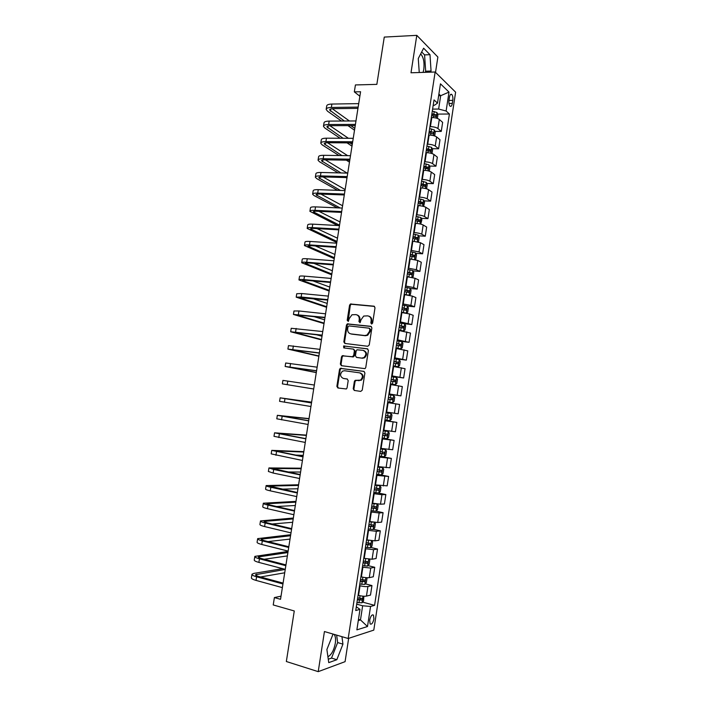 <?xml version="1.0" encoding="UTF-8"?>
<svg xmlns="http://www.w3.org/2000/svg" width="707" height="707" viewBox="0 0 707 707"><rect width="100%" height="100%" fill="white"/><g stroke="black" fill="none" stroke-linecap="round" stroke-linejoin="round"><path stroke-width="1.06" d="M371.582 324.009L372.633 323.099L375.01 307.757L373.95 306.184L350.442 304.001L349.567 305.203L347.199 320.315L348.374 321.323L349.267 318.548L351.98 314.774L355.904 314.615C358.316 315.145 359.43 316.816 359.244 319.626L358.935 321.597L360.137 322.613L361.021 319.82L363.716 316.047L367.746 315.861C370.194 316.4 371.325 318.088 371.14 320.916L370.83 322.896L371.582 324.009M327.915 656.759C331.45 654.841 333.907 650.369 335.295 643.343C335.878 639.146 335.489 636.167 334.128 634.391L334.111 634.373M373.932 618.89L373.482 615.117C371.935 614.339 370.662 616.027 369.681 620.18L370.123 623.954C371.688 624.714 372.96 623.026 373.932 618.89M420.647 53.953L420.771 54.059C423.537 57.276 424.545 62.384 423.793 69.392L423.104 72.388M353.217 388.806L354.269 390.441L360.738 391.404L362.249 390.14L364.909 372.978L363.849 371.352L340.253 368.347L339.519 369.461L336.868 386.375L337.902 387.993L346.359 388.974L347.057 387.887L348.197 380.605L347.155 378.979L343.337 378.431C339.97 376.619 339.705 374.197 342.542 371.148L344.539 370.742L359.589 372.836C362.991 374.586 363.301 377.025 360.526 380.127L355.064 380.393L354.357 381.488L353.217 388.806L354.773 390.52M435.521 72.379L437.872 57.037L416.794 35.35L384.272 37.082L376.849 84.372L355.427 84.937L354.331 91.883L360.579 91.742L280.529 599.306L274.396 597.574L273.229 604.945L294.271 610.963L286.344 661.513L318.221 671.65L345.078 661.664L348.657 638.341M416.794 35.35L410.997 72.786L435.141 71.999L348.18 638.501L324.433 631.537L318.221 671.65M367.737 346.271L369.248 344.981L371.891 327.898L370.83 326.316L347.296 323.877L346.465 325.043L343.832 341.87L344.857 343.452L367.737 346.271M368.409 350.407L365.758 367.534L365.033 368.639L341.384 365.696L340.359 364.096L341.481 356.876L342.25 355.745L352.166 356.805L353.65 355.533L354.401 350.707L353.359 349.108L343.779 347.906L343.611 345.997L367.34 348.798L368.409 350.407M449.466 97.186L448.998 100.261C448.706 102.975 449.042 104.936 450.005 106.147C451.057 106.845 451.835 105.935 452.33 103.416L452.798 100.376C453.09 97.654 452.754 95.692 451.782 94.464C450.739 93.775 449.97 94.685 449.466 97.186M435.141 71.999L455.617 92.184L373.791 630.114L348.18 638.501M433.197 105.29L434.452 105.272L437.509 103.116L434.018 99.926L355.736 610.539L360.004 609.354L356.301 606.818M437.509 103.116L440.461 83.815L449.007 92.096L446.117 110.999L438.632 109.046L432.613 109.117M437.589 114.11L449.405 114.004L446.117 110.999M449.405 114.004L374.577 605.351L370.556 606.456L367.499 626.517L356.867 629.866L360.004 609.354M281.024 596.16L274.396 597.574M354.331 91.883L359.872 96.214M438.64 95.745L440.673 95.71L438.897 94.04M438.632 109.046L440.673 95.71L449.007 92.096M358.476 619.367L360.482 619.924L362.647 605.775L356.708 604.167M365.298 583.841L371.953 585.564L370.495 595.091L366.456 596.098C364.503 596.434 361.869 596.195 358.564 595.4L358.078 595.267M371.953 585.564L367.923 586.501C365.979 586.792 363.345 586.554 360.04 585.776L359.554 585.643M368.011 565.618L374.745 567.288L373.287 576.788L369.275 577.646C367.34 577.911 364.715 577.663 361.401 576.894L360.915 576.771M374.745 567.288L370.742 568.066L362.382 567.164M370.707 547.421L377.529 549.047L376.08 558.521L372.094 559.228L363.743 558.309M377.529 549.047L373.552 549.666L365.21 548.72M373.402 529.278L380.304 530.842L378.864 540.298L374.904 540.846L366.571 539.883M380.304 530.842L376.363 531.311L368.029 530.321M376.08 511.161L383.079 512.672L381.639 522.12L377.706 522.508L369.381 521.501M383.079 512.672L379.164 512.982L370.848 511.956M378.616 493.062L385.845 494.547L384.405 503.967L380.507 504.206L372.2 503.163M385.845 494.547L381.957 494.706L373.658 493.636M380.021 474.777L388.603 476.456L387.171 485.859L375.002 484.852M388.603 476.456L376.46 475.351M379.394 456.192L391.36 458.401L389.928 467.787L377.803 466.585M391.36 458.401L379.261 457.102M382.142 438.305L394.108 440.39L392.677 449.749L380.596 448.353M394.108 440.39L382.054 438.888M384.882 420.444L396.848 422.406L395.425 431.756L383.388 430.165M396.848 422.406L384.838 420.718M394.4 413.268L395.84 403.865L399.588 404.466L398.165 413.789L386.172 412.013M395.84 403.865L387.622 402.583M388.921 394.091L400.904 395.867L388.947 393.896M400.904 395.867L402.318 386.561L390.388 384.493M391.643 376.327L403.635 377.98L391.722 375.824M403.635 377.98L405.049 368.692L393.163 366.438M394.365 358.599L406.357 360.128L394.488 357.777M406.357 360.128L407.771 350.866L395.92 348.41M399.72 341.216L409.07 342.321L397.246 339.775M409.07 342.321L410.484 333.068L398.677 330.434M404.307 323.735L411.783 324.54L400.003 321.809M411.783 324.54L413.197 315.313L409.583 313.97L401.435 312.485M407.426 306.113L414.496 306.803L410.891 305.389L402.751 303.886M414.496 306.803L415.902 297.594L412.314 296.1L404.174 294.58M410.219 288.491L417.192 289.101L413.622 287.537L405.491 285.999M417.192 289.101L418.597 279.91L415.036 278.275L406.914 276.711M413.003 270.896L419.896 271.435L416.343 269.729L408.231 268.139M419.896 271.435L421.292 262.262L417.757 260.476L409.653 258.877M415.769 253.336L422.583 253.804L419.057 251.948L410.961 250.331M422.583 253.804L423.979 244.649L420.471 242.722L412.384 241.078M418.535 235.82L425.269 236.209L421.77 234.211C420.029 233.381 417.501 232.842 414.178 232.576L413.692 232.55M425.269 236.209L426.666 227.071L423.175 225.003C421.443 224.146 418.915 223.589 415.601 223.341L415.106 223.315M421.284 218.33L427.947 218.649L424.474 216.51C422.751 215.626 420.223 215.061 416.9 214.831L416.405 214.804M427.947 218.649L429.343 209.537L425.879 207.319C424.156 206.409 421.637 205.834 418.314 205.613L417.819 205.596M424.023 200.876L430.625 201.133L427.178 198.844C425.455 197.907 422.936 197.333 419.622 197.12L419.127 197.103M430.625 201.133L432.012 192.03L428.575 189.67C426.869 188.707 424.35 188.124 421.027 187.921L420.532 187.903M426.754 183.449L433.294 183.643L429.865 181.213C428.159 180.223 425.649 179.631 422.326 179.445L421.832 179.428M433.294 183.643L434.672 174.558L431.27 172.057C429.564 171.041 427.055 170.44 423.732 170.272L423.237 170.254M429.476 166.065L435.954 166.189L432.56 163.617C430.863 162.575 428.354 161.965 425.031 161.806L424.536 161.797M435.954 166.189L437.341 157.131L433.957 154.488C432.26 153.41 429.759 152.8 426.436 152.65L425.941 152.641M432.189 148.709L438.614 148.779L435.238 146.066C433.559 144.962 431.049 144.343 427.726 144.201L427.231 144.201M438.614 148.779L439.993 139.73L436.634 136.946C434.955 135.815 432.454 135.187 429.131 135.064L428.636 135.064M434.893 131.396L441.265 131.396L437.916 128.541C436.246 127.384 433.745 126.747 430.422 126.641L429.927 126.641M441.265 131.396L442.644 122.373L439.312 119.448C437.642 118.263 435.141 117.618 431.818 117.521L431.323 117.521M358.29 620.578L360.482 619.924L367.499 626.517M362.576 602.108L374.577 605.351M362.647 605.775L370.556 606.456M430.501 72.149L431.058 71.036L429.989 54.669L423.626 48.217L418.27 58.531L419.26 72.521M334.128 634.391L333.068 634.082L326.89 649.521L328.755 662.636L336.824 659.711L342.939 644.139L341.941 636.671M425.119 72.326L425.685 71.213L424.58 54.899L421.672 51.982M424.58 54.899L429.989 54.669M425.685 71.213L431.058 71.036M328.269 659.233L331.512 658.076L337.654 642.566L336.638 635.116M331.512 658.076L336.824 659.711M337.654 642.566L342.939 644.139M371.785 324.009L371.811 321.137C372.015 318.539 371.025 316.886 368.851 316.162M356.982 314.907C359.147 315.605 360.137 317.249 359.934 319.847L359.89 322.692M374.533 306.423L351.132 304.249L350.257 305.442L348.153 321.393M371.352 326.51L347.985 324.089L347.164 325.255L344.53 342.064L345.122 343.487M369.841 329.285L369.098 328.172L349.011 325.918L347.977 326.811L347.65 328.879C347.455 331.68 348.56 333.359 350.964 333.916L364.688 335.525L366.968 335.083L369.514 331.38L369.841 329.285L370.521 329.497L369.381 328.26M370.521 329.497L370.194 331.592L367.649 335.286L365.369 335.728L351.662 334.119M353.633 349.178L355.1 350.884L354.348 355.701L353.588 356.823L342.957 355.913L342.188 357.035L341.066 364.255L341.746 365.749M367.781 348.949L344.795 346.094L344.132 347.95M361.816 358.06L363.84 357.645C366.747 354.543 366.465 352.104 363.018 350.327L356.955 349.797L356.187 350.937L355.435 355.762L356.478 357.362L362.497 358.228L364.529 357.813C367.419 354.737 367.154 352.307 363.743 350.504M356.938 357.477L356.478 357.362M362.497 358.228L357.176 357.53M360.278 372.978C363.681 374.737 363.99 377.158 361.215 380.26L355.762 380.534L355.055 381.621L353.915 388.93M347.429 379.058L344.044 378.572M364.185 371.449L340.968 368.497L340.226 369.611L337.584 386.499L338.423 388.072M437.359 118.422L437.898 114.923L436.997 112.546L432.304 111.123M431.641 115.453L435.759 116.496L436.025 114.826L431.897 113.774M431.809 114.366L436.016 114.817M326.21 109.055L326.696 106.05C326.784 104.83 328.516 104.159 331.892 104.053L358.705 103.629M341.463 121.03L327.527 111.211L326.157 109.426C326.245 108.215 327.977 107.561 331.353 107.455L358.157 107.093M357.954 108.365L333.059 108.684C330.805 108.754 329.648 109.187 329.586 110L344.371 121.021M350.866 125.625L354.799 128.409M332.281 108.719L349.417 120.985M354.507 130.229L347.994 125.634M434.672 135.965L435.238 132.289L434.337 129.955L429.626 128.577M428.963 132.907L433.091 133.923L433.364 132.262L429.22 131.228M429.14 131.785L431.509 132.262M431.986 153.552L432.578 149.69L431.668 147.401L426.948 146.057M426.286 150.405L430.413 151.395L430.704 149.734L426.542 148.717M426.462 149.239L428.849 149.716L429.326 150.847M429.29 171.165L429.909 167.126L428.99 164.881L424.262 163.582M423.599 167.93L427.735 168.902L428.035 167.241L423.855 166.251M423.776 166.728L426.188 167.206L426.648 168.346M323.514 125.979L324 122.947C324.08 121.79 325.803 121.18 329.179 121.1L355.975 120.95M340.138 138.254L324.84 128.02L323.461 126.332C323.532 125.183 325.264 124.582 328.631 124.52L355.427 124.414M355.232 125.616L330.355 125.687C328.101 125.731 326.952 126.129 326.89 126.898L343.045 138.263M349.912 142.885L352.263 144.467M329.886 125.696L348.41 138.289M351.989 146.172L347.04 142.858M320.81 142.929L321.296 139.871C321.367 138.784 323.09 138.227 326.457 138.192L353.235 138.307M339.015 155.531L322.162 144.864L320.757 143.256C320.819 142.187 322.542 141.639 325.909 141.612L352.687 141.78M352.51 142.902L327.641 142.726C325.388 142.743 324.239 143.106 324.195 143.821L341.905 155.575M349.196 160.206L349.726 160.551M327.553 142.726L347.632 155.655M349.47 162.15L346.333 160.162M318.097 159.915L318.592 156.83C318.645 155.814 320.359 155.31 323.726 155.31L350.495 155.699M338.132 172.888L319.467 161.735L318.053 160.224C318.106 159.225 319.82 158.73 323.187 158.739L349.938 159.181M349.779 160.224L324.928 159.8C322.675 159.791 321.535 160.118 321.491 160.789L341.013 172.959M325.273 159.809L347.146 173.109M346.951 178.155L345.926 177.545M426.568 188.813L427.24 184.598L426.312 182.397L421.566 181.133M420.904 185.499L425.048 186.445L425.367 184.792L421.16 183.811M421.089 184.253L423.52 184.73L423.961 185.879M315.384 176.936L315.879 173.825C315.923 172.879 317.629 172.428 320.996 172.473L347.747 173.118M337.539 190.324L316.771 178.641L315.34 177.227C315.384 176.299 317.081 175.857 320.448 175.902L347.19 176.609M347.04 177.581L322.206 176.909C319.953 176.874 318.813 177.165 318.786 177.784L340.412 190.422M323.055 176.927L345.149 189.582M423.652 206.444L424.562 202.105L423.626 199.957L418.871 198.729M418.199 203.095L422.362 204.023L422.689 202.37L418.464 201.407M418.403 201.822L420.851 202.299L421.266 203.448M420.753 224.119L421.876 219.656L420.93 217.544L416.167 216.36M415.495 220.734L419.666 221.645L420.002 219.983L415.76 219.046M415.698 219.417L418.173 219.895L418.571 221.061M417.846 241.847L418.544 241.458L419.189 237.234L418.235 235.166L413.462 234.026M412.791 238.409L416.962 239.293L417.307 237.64L413.047 236.712M412.994 237.057L415.486 237.534L415.866 238.71M414.947 259.61L415.84 259.089L416.494 254.856L415.53 252.832L410.749 251.727M410.237 258.912L409.662 258.815M410.078 256.12L414.258 256.977L414.611 255.324L410.334 254.423M410.29 254.723L412.791 255.2L413.153 256.385M412.057 277.418L413.144 276.746L413.789 272.504L412.817 270.525L408.027 269.464M408.911 276.905L406.94 276.57M407.356 273.874L411.545 274.705L411.916 273.052L407.612 272.168M407.577 272.434L410.095 272.911L410.431 274.113M312.662 193.992L313.166 190.846C313.201 189.98 314.898 189.582 318.256 189.662L344.989 190.581M337.336 207.858L314.067 195.583L312.618 194.257C312.653 193.4 314.35 193.02 317.708 193.099L344.442 194.08M344.3 194.964L319.476 194.045C317.231 193.992 316.091 194.248 316.073 194.814L340.2 207.991M320.925 194.098L342.595 205.755M309.931 211.084L310.444 207.911C310.461 207.116 312.158 206.771 315.516 206.886L342.232 208.079M337.628 225.515L309.896 211.322C309.913 210.545 311.61 210.218 314.969 210.333L341.675 211.587M341.552 212.392L316.745 211.225C314.5 211.137 313.369 211.358 313.351 211.879L339.528 225.197M318.901 211.322L340.04 221.954M307.2 228.211L307.713 225.003C307.722 224.278 309.41 223.995 312.768 224.146L339.466 225.613M336.806 242.492L307.165 228.423C307.174 227.716 308.862 227.442 312.22 227.601L338.909 229.121M338.794 229.855L314.005 228.432C311.76 228.326 310.629 228.511 310.62 228.98L336.965 241.44M317.019 228.608L337.478 238.188M304.461 245.364L304.982 242.13C304.982 241.485 306.652 241.255 310.011 241.44L336.691 243.181M334.252 258.647L304.434 245.559C304.425 244.922 306.104 244.71 309.463 244.905L336.134 246.699M336.037 247.353L311.257 245.674L307.899 246.116L334.402 257.71M315.34 245.956L334.915 254.449M301.721 262.562L302.243 259.292C302.225 258.718 303.895 258.541 307.253 258.771L333.916 260.786M331.698 274.837L301.695 262.73C301.677 262.164 303.347 262.005 306.697 262.244L333.359 264.312M333.271 264.886L308.508 262.96L305.159 263.278L331.83 274.007M313.943 263.384L332.343 270.746M409.167 295.27L410.431 294.448L411.085 290.197L410.104 288.262L405.305 287.236M408.036 295.066L404.21 294.359M404.625 291.655L408.823 292.459L409.203 290.816L404.89 289.941M404.855 290.179L407.4 290.657L407.709 291.867M298.973 279.786L299.494 276.49C299.476 275.986 301.138 275.871 304.487 276.137L331.132 278.425M329.144 291.054L298.946 279.928C298.92 279.442 300.581 279.336 303.93 279.61L330.576 281.96M330.496 282.464L305.751 280.272L302.419 280.485L329.259 290.338M312.954 280.909L329.771 287.069M406.101 313.13L407.718 312.185L408.372 307.925L407.391 306.034L402.575 305.053M403.609 312.741L401.452 312.379M406.295 313.157L401.479 312.185M401.894 309.472L406.101 310.258L406.49 308.614L402.159 307.766M402.124 307.96L404.687 308.429L404.978 309.666M296.215 297.046L296.746 293.723L301.712 293.538L328.348 296.109M326.581 307.306L296.198 297.17L301.155 297.02L327.792 299.644M327.721 300.068L299.671 297.718L326.678 306.705M312.609 298.575L327.191 303.427M398.713 330.204L403.573 330.973L405.005 329.948L405.659 325.68L404.66 323.841L399.835 322.905M403.573 330.973L398.739 330.054M399.155 327.332L403.37 328.092L403.777 326.448L399.42 325.618M399.393 325.777L401.974 326.245L402.239 327.5M293.458 314.341L293.988 310.983L298.937 310.974L325.556 313.82M324.009 323.585L293.44 314.438L324.99 317.363M324.937 317.708L296.913 314.986L324.089 323.099M313.36 316.444L324.61 319.811M395.973 348.065L400.834 348.834L402.283 347.764L402.937 343.487L401.93 341.684L397.095 340.783M400.834 348.834L395.991 347.95M396.415 345.228L400.63 345.962L401.046 344.318L396.671 343.505M396.654 343.637L399.252 344.106L399.49 345.37M290.692 331.671L291.231 328.287L322.754 331.565M321.438 339.89L290.683 331.751L322.198 335.127M322.153 335.383L294.156 332.299L321.499 339.519M316.153 334.667L322.021 336.232M393.233 365.97L398.103 366.73L399.552 365.607L400.206 361.321L399.199 359.571L394.347 358.705M398.103 366.73L393.242 365.89M393.666 363.159L397.891 363.875L398.315 362.223L393.923 361.436M393.914 361.524L396.53 361.993L396.733 363.292M287.917 349.037L288.465 345.617L319.953 349.355M318.866 356.24L287.908 349.09L319.387 352.917M319.361 353.102L291.399 349.638L318.901 355.975M390.485 383.91L395.354 384.67L396.813 383.486L397.475 379.191L396.45 377.494L391.59 376.672M395.354 384.67L390.485 383.866M390.909 381.126L395.142 381.815L395.584 380.172L391.174 379.403M391.165 379.456L393.799 379.915L393.967 381.25M316.285 372.607L285.142 366.465L285.69 362.991L317.134 367.18M285.142 366.465L316.577 370.751M316.559 370.848L288.624 367.013L316.303 372.465M392.606 402.637L387.728 401.876L392.606 402.637L394.073 401.408L394.736 397.104L393.702 395.443L388.832 394.665M388.143 399.137L392.394 399.8L392.836 398.147L388.408 397.405L391.059 397.882L391.174 399.269M384.962 419.923L389.849 420.647L391.325 419.366L391.987 415.053L390.953 413.436L386.066 412.702M390.953 413.436L386.066 412.685M385.377 417.183L389.637 417.819L390.087 416.167L385.642 415.451M390.087 416.167L388.32 415.884L387.772 417.519L385.386 417.157M382.187 438.013L387.083 438.693L388.576 437.359L389.239 433.038L388.196 431.473L383.3 430.775M388.196 431.473L383.3 430.722M382.611 435.265L386.87 435.883L387.339 434.222L382.876 433.524M385.58 433.93L385.015 435.556L382.62 435.203M379.403 456.139L384.316 456.775L385.819 455.388L386.482 451.057L385.43 449.537L380.516 448.883M385.43 449.537L380.534 448.795M379.827 453.381L384.104 453.974L384.573 452.321L380.092 451.64M382.885 452.056L382.24 453.638L379.845 453.284M376.619 474.3L381.541 474.901L383.053 473.451L383.715 469.112L382.655 467.645L377.732 467.035M382.655 467.645L377.759 466.903M377.043 471.542L381.329 472.108L381.807 470.447L377.317 469.793M380.163 470.208L379.465 471.746L377.07 471.401M373.835 492.505L378.766 493.062L380.286 491.559L380.949 487.211L379.88 485.789L374.949 485.223M379.88 485.789L374.975 485.055M374.259 489.739L378.545 490.278L379.04 488.617L374.524 487.989M377.423 488.396L376.69 489.898L374.286 489.562M376.972 503.976L372.156 503.446M373.561 503.437L372.182 503.243M376.018 511.214L377.123 504.003L378.174 505.346L377.511 509.703L375.983 511.258L371.034 510.746M371.458 507.971L375.753 508.483L376.257 506.822L371.732 506.221M374.675 506.627L373.897 508.086L371.493 507.759M372.845 522.164L369.354 521.704M374.454 522.367L375.399 523.516L374.728 527.882L373.19 529.49L368.232 529.022M368.656 526.238L372.96 526.733L373.473 525.062L368.93 524.488M371.909 524.886L371.113 526.317L368.7 525.99M368.055 540.219L366.544 540.007M371.802 540.784L372.607 541.73L371.944 546.104L370.397 547.766L365.422 547.333M365.855 544.549L370.168 545.017L370.689 543.347L366.12 542.79M369.134 543.188L368.312 544.584L365.899 544.257M369.151 559.228L369.823 559.979L369.151 564.363L367.596 566.077L362.611 565.688M363.036 562.896L367.357 563.338L367.887 561.667L363.31 561.137M366.341 561.526L365.51 562.887L363.089 562.569M366.509 577.716L367.021 578.264L366.35 582.656L364.785 584.424L359.792 584.088M360.217 581.287L364.547 581.702L365.086 580.023L360.49 579.519M363.548 579.908L362.7 581.225L360.278 580.924M363.875 596.24L363.548 600.994L361.966 602.815L356.964 602.514M357.397 599.713L361.737 600.102L362.276 598.422L357.662 597.945M360.747 598.316L359.881 599.607L357.459 599.306M282.358 383.874L282.915 380.393L314.323 385.041M313.696 389.009L282.358 383.883L313.696 388.983M311.619 402.159L280.131 397.838L311.495 402.937M280.131 397.847L279.574 401.329L310.93 406.516M311.504 402.893L283.631 398.377L311.61 402.221M309.021 418.615L277.347 415.309L308.667 420.868M277.338 415.345L276.791 418.809L308.102 424.465M308.694 420.745L280.847 415.849L308.994 418.791M306.423 435.114L274.555 432.825L305.839 438.844M274.546 432.878L273.989 436.325L305.265 442.441M305.866 438.64L278.054 433.356L306.378 435.406M303.816 451.632L271.753 450.368L302.994 456.855M271.735 450.447L271.188 453.876L302.428 460.46M303.038 456.563L275.262 450.898L303.754 452.047M295.34 455.078L303.232 455.379M301.209 468.184L268.943 467.946L273.689 469.492L300.148 474.892M268.925 468.061L268.386 471.472L273.123 473.045L299.582 478.506M300.21 474.53L272.46 468.485L301.12 468.714M287.643 471.967L300.599 472.055M298.593 484.772L266.132 485.568C265.965 485.974 267.538 486.549 270.852 487.282L297.293 492.982M266.115 485.7L265.576 489.094C265.399 489.518 266.972 490.101 270.286 490.844L296.728 496.597M297.373 492.532L269.65 486.098L298.487 485.417M281.66 489.147L297.965 488.758M295.968 501.387L263.322 503.216C263.137 503.702 264.701 504.338 268.015 505.107L294.439 511.099M263.296 503.375L262.757 506.751C262.571 507.255 264.135 507.9 267.449 508.678L293.865 514.731M294.527 510.569L269.977 505.01L266.839 503.746L295.853 502.156M276.614 506.512L295.323 505.505M293.343 518.037L260.494 520.909C260.3 521.474 261.855 522.164 265.169 522.977L291.576 529.26M260.468 521.086L259.929 524.453C259.734 525.027 261.29 525.734 264.595 526.556L291.001 532.892M291.673 528.642L267.14 522.818L264.02 521.43L293.211 518.92M272.142 524.002L292.68 522.279M290.718 534.722L257.666 538.628C257.454 539.273 259.009 540.024 262.315 540.882L288.703 547.457M257.631 538.84L257.101 542.181C256.888 542.843 258.435 543.603 261.749 544.47L288.129 551.098M288.818 546.758L264.303 540.661C262.094 540.086 261.06 539.591 261.192 539.158L290.559 535.72M268.05 541.589L290.029 539.087M288.076 551.433L254.829 556.391C254.608 557.116 256.155 557.92 259.46 558.822L285.831 565.688M254.794 556.621L254.264 559.944C254.043 560.686 255.581 561.508 258.886 562.41L285.257 569.338M285.955 564.911L261.457 558.539C259.248 557.938 258.223 557.399 258.364 556.913L287.899 552.556M264.206 559.255L287.369 555.923M282.606 568.649L253.822 573.395L251.992 574.19C251.763 574.994 253.292 575.86 256.597 576.797L282.95 583.964M251.948 574.446L251.427 577.752C251.188 578.573 252.717 579.448 256.022 580.394L282.367 587.623M283.083 583.098L258.603 576.452C256.402 575.825 255.377 575.251 255.527 574.711L285.239 569.418M260.547 576.974L284.709 572.794M358.564 595.4L360.04 585.776M361.401 576.894L362.877 567.288M364.229 558.424L365.705 548.844M367.057 539.998L368.524 530.436M369.876 521.616L371.334 512.062M372.686 503.26L374.144 493.733M375.497 484.949L376.955 475.449M378.298 466.682L379.747 457.19M381.091 448.441L382.54 438.976M383.883 430.245L385.333 420.798M386.667 412.093L388.108 402.663M389.442 393.967L390.883 384.564M392.217 375.885L393.649 366.5M394.983 357.839L396.415 348.471M397.741 339.837L399.172 330.487M400.498 321.862L401.921 312.538M403.246 303.93L404.669 294.625M405.986 286.035L407.409 276.746M408.726 268.183L410.148 258.912M411.456 250.358L412.87 241.105M414.178 232.576L415.601 223.341M416.9 214.831L418.314 205.613M419.622 197.12L421.027 187.921M422.326 179.445L423.732 170.272M425.031 161.806L426.436 152.65M427.726 144.201L429.131 135.064M430.422 126.641L431.818 117.521M437.916 128.541L439.312 119.448M435.238 146.066L436.634 136.946M432.56 163.617L433.957 154.488M429.865 181.213L431.27 172.057M427.178 198.844L428.575 189.67M424.474 216.51L425.879 207.319M421.77 234.211L423.175 225.003M419.057 251.948L420.471 242.722M416.343 269.729L417.757 260.476M413.622 287.537L415.036 278.275M410.891 305.389L412.314 296.1M408.16 323.276L409.583 313.97M405.42 341.198L406.843 331.875M402.672 359.156L404.104 349.815M399.923 377.158L401.355 367.799M397.166 395.195L398.598 385.81M391.634 431.376L393.074 421.955M388.859 449.528L390.299 440.09M386.084 467.716L387.524 458.251M383.291 485.939L384.741 476.456M380.507 504.206L381.957 494.706M377.706 522.508L379.164 512.982M374.904 540.846L376.363 531.311M372.094 559.228L373.552 549.666M369.275 577.646L370.742 568.066M366.456 596.098L367.923 586.501M448.972 100.438L452.798 100.376M448.98 103.469L452.33 103.416M371.811 321.137L371.14 320.916M359.624 321.818L358.935 321.597M359.934 319.847L359.244 319.626M347.897 320.527L347.199 320.315M350.257 305.442L349.567 305.203M351.733 304.143L351.043 303.904M374.471 306.378L373.95 306.184M371.502 323.117L370.83 322.896M344.53 342.064L343.832 341.87M347.164 325.255L346.465 325.043M348.639 323.974L347.941 323.762M365.369 335.728L364.688 335.525M370.194 331.592L369.514 331.38M341.066 364.255L340.359 364.096M342.188 357.035L341.481 356.876M343.664 355.771L342.966 355.603M352.855 356.973L352.166 356.805M354.348 355.701L353.65 355.533M355.1 350.884L354.401 350.707M344.795 346.094L344.097 345.909M355.055 381.621L354.357 381.488M356.549 380.366L355.86 380.225M359.076 380.728L358.378 380.587M337.584 386.499L336.868 386.375M340.226 369.611L339.519 369.461M341.702 368.356L340.995 368.206M436.184 118.069L437.023 112.607M433.824 114.136L434.231 111.485M433.294 117.583L433.568 115.807M331.892 104.053L331.353 107.455M330.841 108.949L330.487 111.185M433.497 135.62L434.354 130.008M431.146 131.59L431.553 128.93M430.607 135.134L430.89 133.261M430.81 153.216L431.685 147.454M428.469 149.071L428.875 146.411M427.912 152.73L428.212 150.75M428.796 149.698L430.669 149.716M428.106 170.838L429.016 164.934M425.782 166.596L426.197 163.927M425.207 170.36L425.526 168.284M426.118 167.188L427.991 167.223M329.179 121.1L328.631 124.52M328.136 125.917L327.809 128.02M326.457 138.192L325.909 141.612M325.432 142.92L325.123 144.882M323.726 155.31L323.187 158.739M322.719 159.959L322.427 161.788M425.411 188.504L426.33 182.45M423.095 184.156L423.502 181.487M422.503 188.027L422.839 185.844M423.44 184.704L425.314 184.766M320.996 172.473L320.448 175.902M319.997 177.024L319.732 178.721M422.698 206.205L423.643 200.01M420.4 201.751L420.806 199.074M419.79 205.728L420.144 203.439M420.745 202.264L422.618 202.335M419.985 223.942L420.957 217.597M417.696 219.382L418.111 216.696M417.077 223.465L417.439 221.079M418.049 219.859L419.923 219.948M417.263 241.714L418.261 235.219M414.991 237.048L415.407 234.362M414.346 241.237L414.735 238.745M415.354 237.481L417.218 237.596M414.541 259.522L415.557 252.885M412.278 254.75L412.694 252.063M411.624 259.054L412.022 256.455M412.649 255.147L414.514 255.28M411.81 277.374L412.844 270.578M409.565 272.495L409.972 269.791M408.885 276.897L409.3 274.201M409.936 272.849L411.801 272.999M318.256 189.662L317.708 193.099M317.275 194.133L317.028 195.698M315.516 206.886L314.969 210.333M314.544 211.269L314.315 212.701M312.768 224.146L312.22 227.601M311.805 228.441L311.601 229.731M310.011 241.44L309.463 244.905M309.065 245.656L308.879 246.805M307.253 258.771L306.697 262.244M306.317 262.898L306.158 263.914M409.07 295.252L410.131 288.315M406.834 290.268L407.25 287.563M406.163 294.686L406.578 291.982M407.214 290.595L409.088 290.754M304.487 276.137L303.93 279.61M303.568 280.175L303.427 281.05M406.331 313.13L407.409 306.087M404.112 308.084L404.528 305.371M403.432 312.512L403.847 309.799M404.492 308.367L406.357 308.552M301.712 293.538L301.155 297.02M300.811 297.488L300.696 298.221M403.609 330.956L404.687 323.886M401.373 325.936L401.788 323.223M400.692 330.372L401.108 327.65M401.77 326.174L403.635 326.378M298.937 310.974L298.381 314.465M298.045 314.827L297.947 315.428M400.878 348.807L401.956 341.737M398.633 343.823L399.048 341.101M397.953 348.268L398.368 345.546M399.031 344.026L400.896 344.247M296.153 328.437L295.597 331.937M295.279 332.21L295.208 332.67M398.138 366.703L399.225 359.616M395.885 361.745L396.309 359.023M395.204 366.199L395.62 363.469M396.291 361.913L398.156 362.152M293.37 345.944L292.804 349.452M395.39 384.635L396.477 377.529M393.136 379.712L393.552 376.981M392.456 384.175L392.871 381.435M393.543 379.836L395.407 380.092M290.568 363.486L290.011 367.004M392.641 402.61L393.728 395.487M390.379 397.714L390.794 394.974M389.69 402.186L390.114 399.437M390.794 397.794L392.659 398.076M389.884 420.612L390.98 413.48M387.613 415.751L388.037 413.003M386.932 420.232L387.348 417.483M387.772 417.519L389.637 417.819M387.127 438.658L388.223 431.509M384.847 433.824L385.262 431.076M384.157 438.313L384.581 435.565M385.015 435.556L386.87 435.883M384.361 456.74L385.456 449.581M382.072 451.932L382.496 449.184M381.382 456.43L381.807 453.673M382.24 453.638L384.104 453.974M381.586 474.865L382.681 467.681M379.288 470.084L379.712 467.327M378.599 474.591L379.023 471.834M379.465 471.746L381.329 472.108M378.802 493.018L379.906 485.824M376.504 488.272L376.928 485.506M375.815 492.788L376.239 490.022M376.69 489.898L378.545 490.278M373.711 506.504L374.136 503.729M373.013 511.028L373.446 508.253M373.897 508.086L375.753 508.483M373.234 529.446L374.312 522.349M370.91 524.762L371.334 521.987M370.221 529.304L370.645 526.521M371.113 526.317L372.96 526.733M370.433 547.722L371.502 540.749M368.108 543.073L368.533 540.307M367.41 547.616L367.834 544.832M368.312 544.584L370.168 545.017M367.631 566.033L368.683 559.184M365.298 561.411L365.705 558.751M364.6 565.962L365.024 563.17M365.51 562.887L367.357 563.338M364.821 584.38L365.855 577.663M362.479 579.793L362.877 577.221M361.781 584.353L362.214 581.561M362.7 581.225L364.547 581.702M362.011 602.771L363.018 596.178M359.66 598.21L360.04 595.745M358.962 602.779L359.386 599.978M359.881 599.607L361.737 600.102M287.776 381.064L287.21 384.581M284.965 398.677L284.408 402.203M282.155 416.326L281.589 419.861M279.336 434.01L278.779 437.553M276.517 451.729L275.951 455.281M276.384 450.836L276.304 451.34M273.689 469.492L273.123 473.045M273.591 468.352L273.485 469.006M270.852 487.282L270.286 490.844M270.799 485.903L270.666 486.699M268.015 505.107L267.449 508.678M267.997 503.49L267.847 504.427M265.169 522.977L264.595 526.556M265.187 521.112L265.019 522.19M262.315 540.882L261.749 544.47M262.377 538.769L262.182 539.998M259.46 558.822L258.886 562.41M259.557 556.453L259.336 557.832M256.597 576.797L256.022 580.394M256.729 574.181L256.491 575.71M372.465 614.834L373.482 615.117M450.536 94.491L451.782 94.464M351.132 304.249L350.442 304.001M347.985 324.089L347.296 323.877M367.649 335.286L366.968 335.083M342.957 355.913L342.25 355.745M353.588 356.823L352.899 356.655M344.309 346.183L343.611 345.997M364.529 357.813L363.84 357.645M355.762 380.534L355.064 380.393M361.215 380.26L360.526 380.127M340.968 368.497L340.253 368.347M434.151 114.843L436.025 114.826M428.849 149.716L430.704 149.734M426.188 167.206L428.035 167.241M423.52 184.73L425.367 184.792M420.851 202.299L422.689 202.37M418.173 219.895L420.002 219.983M415.486 237.534L417.307 237.64M412.8 255.2L414.611 255.324M410.095 272.911L411.916 273.052M407.4 290.648L409.203 290.816M404.687 308.429L406.49 308.614M401.974 326.245L403.777 326.448M399.252 344.097L401.046 344.318M396.53 361.993L398.315 362.223M393.799 379.915L395.584 380.172M391.059 397.882L392.836 398.147M385.925 433.983L387.339 434.222M383.724 452.162L384.573 452.321M381.17 470.323L381.807 470.447M378.51 488.51L379.04 488.617M375.806 506.725L376.257 506.822"/></g></svg>
